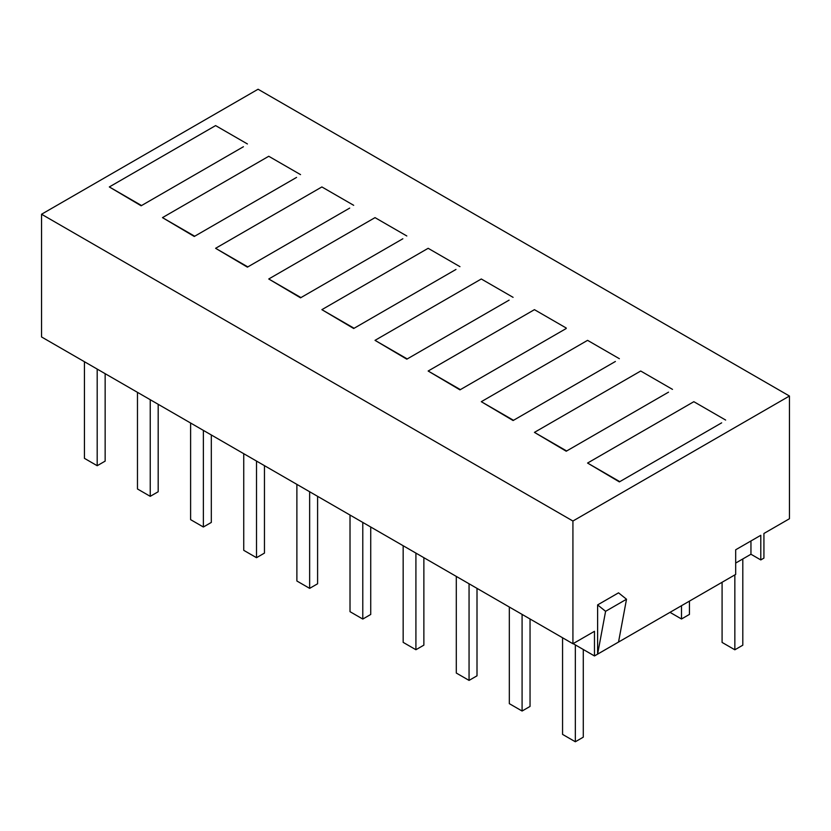 <?xml version="1.0" encoding="UTF-8"?>
<svg xmlns="http://www.w3.org/2000/svg" width="831" height="831" viewBox="0 0 831 831"><rect width="100%" height="100%" fill="white"/><g stroke="black" fill="none" stroke-linecap="round" stroke-linejoin="round"><path stroke-width="1.25" d="M789.45 396.023L789.45 518.741L763.928 533.471L763.928 558.11L760.791 559.928L760.791 535.289L735.684 549.779L735.684 574.418L594.477 655.95L594.477 631.311L572.923 643.745L572.923 521.027L41.55 214.242L254.099 91.535L258.077 89.239L789.45 396.023L572.923 521.027M572.923 643.745L41.55 336.96L41.55 214.242M597.614 604.906L597.614 654.122L605.591 611.315L597.614 604.906L618.534 592.835L626.512 599.234L605.591 611.315M402.848 238.767L300.542 297.83L402.848 238.767M349.706 208.082L247.409 267.146L349.706 208.082M296.563 177.408L194.267 236.471L296.563 177.408M455.98 269.441L353.684 328.505L455.98 269.441M721.672 422.834L619.365 481.897L721.672 422.834M668.529 392.159L566.233 451.223L668.529 392.159M615.397 361.475L513.091 420.538L615.397 361.475M509.123 300.126L406.816 359.179L509.123 300.126M459.959 389.864L566.233 328.505L459.959 389.864L428.152 371.021L459.959 389.375M243.431 146.723L141.135 205.787L243.431 146.723M618.534 642.051L597.614 654.122L618.534 642.051L626.512 599.234M573.13 643.63L594.477 655.95M300.542 297.83L268.745 278.987L375.02 217.629L406.816 235.983M247.409 267.146L215.603 248.303L321.877 186.944L353.684 205.309M194.267 236.471L162.471 217.629L268.745 156.27L300.542 174.624M353.684 328.505L321.877 309.662L428.152 248.303L459.959 266.668M619.365 481.897L587.569 463.054L693.843 401.695L725.64 420.06M566.233 451.223L534.437 432.38L640.711 371.021L672.508 389.375M513.091 420.538L481.294 401.695L587.569 340.346L619.365 358.701M406.816 359.179L375.02 340.346L481.294 278.987L513.091 297.342M428.152 371.021L534.437 309.662L566.233 328.027M141.135 205.787L109.328 186.944L215.603 125.595L247.409 143.95M760.791 559.928L750.954 554.246L735.684 563.065M750.954 554.246L750.954 540.96M268.745 278.987L300.542 297.342M215.603 248.303L247.409 266.668M162.471 217.629L194.267 235.983M321.877 309.662L353.684 328.027M587.569 463.054L619.365 481.419M534.437 432.38L566.233 450.734M481.294 401.695L513.091 420.06M375.02 340.346L406.816 358.701M109.328 186.944L141.135 205.309M296.885 484.38L296.885 581.004L309.641 588.369L317.598 583.778L317.598 496.336M309.641 588.369L309.641 491.744M264.455 465.651L264.455 553.103L256.509 557.694L256.509 461.07M256.509 557.694L243.743 550.33L243.743 453.695M370.73 527.01L370.73 614.462L362.783 619.053L362.783 522.419M362.783 619.053L350.017 611.678L350.017 515.054M423.872 557.694L423.872 645.136L415.916 649.728L415.916 553.103M415.916 649.728L403.16 642.363L403.16 545.738M509.33 607.035L509.33 703.66L522.086 711.024L530.043 706.433L530.043 618.991M522.086 711.024L522.086 614.4M669.994 612.343L681.503 618.991L681.503 605.706M689.45 601.114L689.45 614.4L681.503 618.991M456.292 576.413L456.292 673.037L469.058 680.402L477.004 675.821L477.004 588.369M469.058 680.402L469.058 583.778M190.611 423.021L190.611 519.645L203.366 527.01L211.313 522.429L211.313 434.977M203.366 527.01L203.366 430.385M105.153 373.68L105.153 461.132L97.196 465.713L84.44 458.348L84.44 361.724M97.196 465.713L97.196 369.089M158.181 404.302L158.181 491.744L150.234 496.336L137.468 488.971L137.468 392.336M150.234 496.336L150.234 399.711M562.566 637.772L562.566 734.396L575.332 741.761L583.279 737.17L583.279 649.489M575.332 741.761L575.332 644.898M742.8 558.962L742.8 645.199L734.843 649.79L734.843 574.907M734.843 649.79L722.087 642.425L722.087 582.271"/></g></svg>
